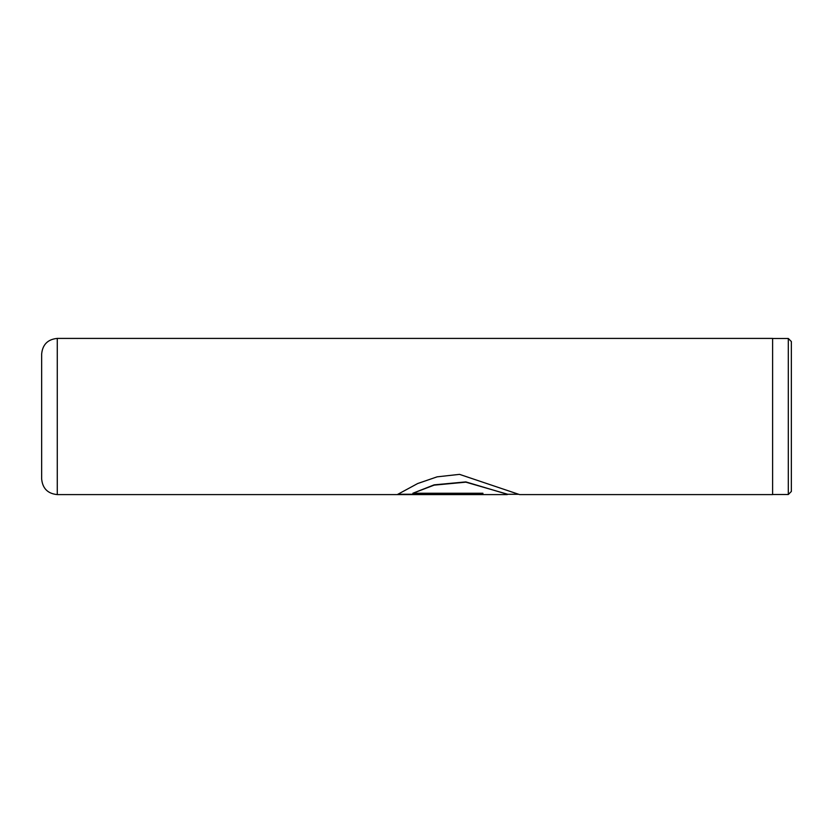 <?xml version="1.0" encoding="UTF-8"?>
<svg xmlns="http://www.w3.org/2000/svg" width="833" height="833" viewBox="0 0 833 833"><rect width="100%" height="100%" fill="white"/><g stroke="black" fill="none" stroke-linecap="round" stroke-linejoin="round"><path stroke-width="1.25" d="M41.65 478.975L41.65 354.025C42.577 344.539 47.783 339.333 57.269 338.406L57.269 494.594C47.783 493.667 42.577 488.461 41.65 478.975M788.299 338.479L791.35 341.53L791.35 491.47L788.299 494.521L788.299 338.479L772.607 338.479M41.65 382.139L41.65 416.5M57.269 338.406L772.607 338.406L772.607 494.594L519.594 494.594L459.524 474.362L437.127 476.84L417.645 483.546L397.331 494.563L482.901 494.563L482.901 493.24L412.876 493.24L434.128 485.139L465.845 482.161L507.443 494.188M398.049 494.25L482.901 494.25M518.751 494.281L507.297 494.281L465.845 481.901L434.128 484.858L412.876 493.24M788.299 494.521L772.607 494.521M507.297 494.594L57.269 494.594"/></g></svg>

